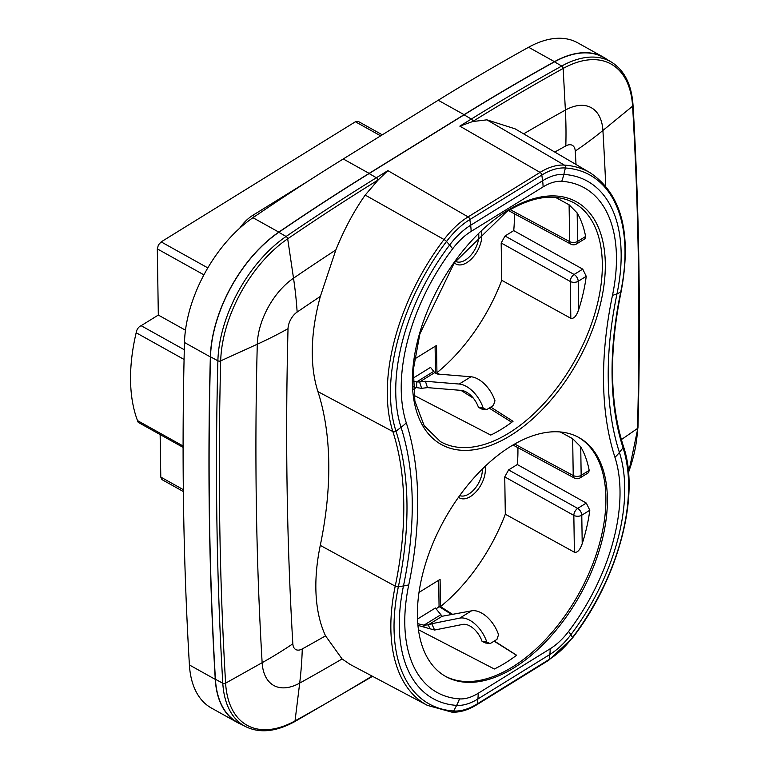 <?xml version="1.0" encoding="UTF-8"?>
<svg xmlns="http://www.w3.org/2000/svg" width="769" height="769" viewBox="0 0 769 769"><rect width="100%" height="100%" fill="white"/><g stroke="black" fill="none" stroke-linecap="round" stroke-linejoin="round"><path stroke-width="1.15" d="M183.089 447.366L138.689 422.623A5.931 3.364 -60.9 0 1 137.507 420.605A167.363 94.952 -60.9 0 1 136.171 332.766A5.921 3.364 -60.9 0 1 140.179 326.152A5.921 3.364 -60.9 0 1 141.121 325.7L184.3 349.751M141.121 325.7L158.318 315.059L157.309 248.877L158.404 244.936L161.154 241.889L355.403 121.771L358.248 121.415M183.349 491.526L161.961 479.606L160.788 477.107L160.135 434.572M490.113 643.624L485.364 642.961L482.038 641.308L486.777 641.98L490.113 643.624L496.966 639.385L498.533 634.713A25.377 14.649 58.3 0 0 481.596 613.037A25.377 14.649 58.3 0 0 471.484 610.855L442.156 616.257L428.237 624.87L431.726 623.717L434.629 630.032L462.621 624.428A18.331 10.583 58.3 0 1 469.936 626.014A18.331 10.583 58.3 0 1 482.038 641.308M486.777 641.98A25.377 14.649 -121.7 0 0 469.849 620.304A25.377 14.649 -121.7 0 0 459.727 618.122L431.726 623.717M514.096 667.752A136.776 77.602 119.1 0 0 600.666 545.692A136.776 77.602 119.1 0 0 578.98 437.58A136.776 77.602 119.1 0 0 510.722 446.376A136.776 77.602 119.1 0 0 424.142 568.435A136.776 77.602 119.1 0 0 445.837 676.547A136.776 77.602 119.1 0 0 514.096 667.752M372.571 676.326L294.546 721.726C275.831 731.905 259.413 733.482 245.292 726.455L237.948 722.562A106.084 60.193 -60.9 0 1 215.416 679.277A4053.072 2299.579 -60.9 0 1 209.553 520.152A4053.072 2299.579 -60.9 0 1 210.504 356.826A106.084 60.193 -60.9 0 1 278.83 232.296A2382.823 1351.931 -60.9 0 1 369.13 173.554L464.082 114.841A2382.823 1351.931 -60.9 0 1 554.468 61.847A106.084 60.193 -60.9 0 1 604.021 57.752L611.192 61.943A105.911 60.088 -60.9 0 0 561.726 66.038A2.115 1.288 61 0 1 563.158 68.451A104.007 59.011 -60.9 0 1 632.589 106.18A4050.996 2298.397 -60.9 0 1 638.443 265.218A4050.996 2298.397 -60.9 0 1 637.501 428.468A104.007 59.011 -60.9 0 1 628.494 472.339M308.388 180.965L252.684 215.407A33.653 19.09 119.1 0 0 239.726 228.182M413.924 395.304L490.757 435.081A136.69 77.554 119.1 0 0 501.907 428.948A136.69 77.554 119.1 0 0 513.029 421.297L490.766 407.099M511.741 422.268L489.151 408.089M473.32 398.15L460.948 390.373M439.262 374.176L436.936 372.686A135.719 77.006 119.1 0 0 501.744 280.301L570.829 318.299C573.828 318.943 576.433 316.097 578.644 309.772A136.594 77.506 119.1 0 0 586.238 276.321L578.201 281.281A5.643 3.259 -121.7 0 0 574.116 274.475L505.022 235.996L501.177 242.985L501.744 280.301M414.472 359.085L436.523 345.454L436.936 372.686M435.1 346.329L435.514 373.071M478.472 407.387L483.211 408.06A25.377 14.649 -121.7 0 0 459.189 384.039L425.42 381.27L427.477 387.624L461.246 390.392A18.331 10.583 58.3 0 1 478.472 407.387L481.798 409.031L486.546 409.704L493.4 405.465L494.967 400.793A25.377 14.649 58.3 0 0 470.945 376.772L437.177 374.003L434.696 372.619L430.534 367.38L412.963 378.242M416.375 387.557A138.891 78.803 -60.9 0 1 413.299 389.258M241.389 724.388A106.305 60.318 -60.9 0 1 237.208 722.408A106.305 60.318 -60.9 0 1 215.262 679.373A4053.293 2299.704 -60.9 0 1 210.35 356.912A106.305 60.318 -60.9 0 1 278.82 232.123A2383.044 1352.065 -60.9 0 1 369.13 173.381L464.082 114.658A2383.044 1352.065 -60.9 0 1 554.468 61.664A106.305 60.318 -60.9 0 1 603.492 57.194A106.305 60.318 -60.9 0 1 607.375 59.713M237.208 722.408L211.34 707.999A106.305 60.318 -60.9 0 1 189.405 664.964A4053.293 2299.704 -60.9 0 1 184.483 342.493A106.305 60.318 -60.9 0 1 252.953 217.714A2383.044 1352.065 -60.9 0 1 343.262 158.962L438.215 100.249A2383.044 1352.065 -60.9 0 1 528.611 47.255A106.305 60.318 -60.9 0 1 577.634 42.785L603.492 57.194M317.933 391.623L392.872 431.563A170.939 96.99 -60.9 0 1 444.021 239.515L365.198 195.066C353.913 211.177 344.127 229.46 335.851 249.944L320.356 296.411A172.737 97.999 119.1 0 0 317.933 391.623A331.362 188.001 119.1 0 1 320.279 545.384A172.737 97.999 119.1 0 0 325.537 635.857L342.09 658.956L350.231 664.493L427.401 705.375A170.939 96.99 -60.9 0 1 395.228 586.161A2.47 0.98 11.8 0 0 398.361 586.747A335.255 190.212 119.1 0 0 406.955 502.916A335.255 190.212 119.1 0 0 395.987 431.169A168.844 95.798 -60.9 0 1 446.51 241.485A66.615 37.796 -60.9 0 1 469.84 219.55L541.809 175.053A66.615 37.796 -60.9 0 1 565.369 167.988A168.844 95.798 -60.9 0 1 625.005 250.012A168.844 95.798 -60.9 0 1 620.679 292.23A335.255 190.212 119.1 0 0 623.053 447.808A168.844 95.798 -60.9 0 1 628.571 483.932A168.844 95.798 -60.9 0 1 572.53 637.491A66.615 37.796 -60.9 0 1 549.201 659.427L477.232 703.923A66.615 37.796 -60.9 0 1 453.672 710.989A168.844 95.798 -60.9 0 1 398.361 586.747L403.465 585.959A162.269 92.069 119.1 0 0 456.623 705.375A60.04 34.067 119.1 0 0 477.857 699.002L549.825 654.506A60.04 34.067 119.1 0 0 570.858 634.733A162.269 92.069 119.1 0 0 624.716 487.152A162.269 92.069 119.1 0 0 619.41 452.422L623.053 447.808A2.47 1.798 162.1 0 0 623.399 446.299C640.481 495.765 618.228 578.922 572.607 637.828A2.47 0.49 -142.8 0 0 572.53 637.491L570.858 634.733A49.351 9.862 37.2 0 0 568.599 631.436A154.953 87.916 119.1 0 0 614.96 457.353A349.145 198.094 -60.9 0 1 612.489 295.334A154.953 87.916 119.1 0 0 561.735 181.311A52.725 29.914 119.1 0 0 543.087 186.905L471.118 231.411A52.725 29.914 119.1 0 0 452.653 248.772A154.953 87.916 119.1 0 0 406.282 422.844A349.145 198.094 -60.9 0 1 408.752 584.873A154.953 87.916 119.1 0 0 459.516 698.886A52.725 29.914 119.1 0 0 478.164 693.302L550.133 648.796A52.725 29.914 119.1 0 0 568.599 631.436M215.416 679.277L222.799 683.237A4052.899 2299.483 -60.9 0 1 216.935 524.122A4052.899 2299.483 -60.9 0 1 217.887 360.796A105.911 60.088 -60.9 0 1 286.097 236.477A2382.65 1351.835 -60.9 0 1 376.387 177.745L387.874 170.631L378.185 179.936L365.198 195.066M335.851 249.944A2332.983 1323.66 119.1 0 0 293.518 278.195L287.683 238.803A2380.747 1350.758 -60.9 0 1 377.906 180.119A2380.747 1350.758 -60.9 0 1 378.185 179.936M452.653 248.772A49.351 9.862 -142.8 0 0 449.605 245.032L446.51 241.485A2.47 0.49 37.2 0 0 444.021 239.515A68.71 38.988 -60.9 0 1 468.09 216.896L540.059 172.391L459.843 126.135L472.57 121.579L486.873 119.829L564.369 165.104A2.47 1.961 93.8 0 1 565.369 167.988L563.84 174.4A60.04 34.067 119.1 0 0 542.606 180.763L470.638 225.269A60.04 34.067 119.1 0 0 449.605 245.032A162.269 92.069 119.1 0 0 401.043 427.343L395.987 431.169A2.47 1.798 -17.9 0 1 392.872 431.563A333.15 189.02 119.1 0 1 395.228 586.161L320.279 545.384M472.57 121.579A2380.747 1350.758 -60.9 0 1 472.848 121.396A2380.747 1350.758 -60.9 0 1 563.158 68.451L565.378 110.082A2332.983 1323.66 119.1 0 0 523.641 133.844M459.843 126.135L471.339 119.032A2.115 1.221 58.3 0 1 472.848 121.396M543.087 186.905A49.351 28.482 -121.7 0 0 542.606 180.763L541.809 175.053A2.47 1.423 58.3 0 0 540.059 172.391A68.71 38.988 -60.9 0 1 564.369 165.104A170.939 96.99 -60.9 0 1 590.227 172.814L515.076 128.827L486.873 119.829M478.703 234.007A19.744 11.199 -60.9 0 1 465.332 260.047A19.744 11.199 -60.9 0 1 455.479 261.316L455.402 261.277M514.317 213.724A135.719 77.006 119.1 0 1 513.73 230.613L505.022 235.996M513.73 230.613L582.739 269.14L586.238 276.321M585.622 236.458L584.988 238.726L576.51 243.965A5.643 3.259 -121.7 0 0 577.596 241.428L585.622 236.458A136.594 77.506 119.1 0 0 577.163 212.946L577.596 241.428A5.643 3.316 179.1 0 1 569.656 241.61A5.643 3.201 118.3 0 0 570.867 244.138A5.643 5.643 0 0 0 576.51 243.965M555.439 197.335L569.098 204.775L577.163 212.946M582.739 269.14L574.116 274.475A5.643 3.143 119.1 0 0 570.271 281.464A5.643 3.316 -0.9 0 0 578.201 281.281L578.644 309.772M483.211 408.06L486.546 409.704M433.716 371.36L416.615 381.933L419.566 381.972L421.623 388.326L427.477 387.624M434.696 372.619L419.566 381.972L425.42 381.27M412.953 381.059L416.615 381.933L416.702 387.643L421.623 388.326M416.702 387.643L413.136 386.788M482.346 469.042A19.744 11.199 -60.9 0 1 468.898 493.977A19.744 11.199 -60.9 0 1 459.727 495.572M574.395 552.219L573.837 515.393A5.643 3.316 -0.9 0 0 581.777 515.211A5.643 3.259 -121.7 0 0 577.682 508.405A5.643 3.143 119.1 0 0 573.837 515.393L504.743 476.905L508.597 469.917L517.297 464.534L586.305 503.07L589.804 510.241L581.777 515.211L582.21 543.693C579.999 550.027 577.394 552.873 574.395 552.219L505.31 514.221L504.743 476.905M560.293 431.967L572.665 438.705L573.222 475.53A5.643 3.201 118.3 0 0 574.433 478.058A5.643 5.643 0 0 0 580.076 477.885A5.643 3.259 -121.7 0 0 581.162 475.348A5.643 3.316 179.1 0 1 573.222 475.53L514.653 444.04M582.21 543.693A136.594 77.506 119.1 0 0 589.804 510.241M589.198 470.388A136.594 77.506 119.1 0 0 580.73 446.866L581.162 475.348L589.198 470.388L588.554 472.647L580.076 477.885M572.665 438.705L580.73 446.866M418.999 592.418L440.089 579.374L440.502 606.606A135.719 77.006 119.1 0 0 505.31 514.221M517.297 464.534A135.719 77.006 119.1 0 0 517.883 447.645M417.5 619.055L435.389 607.991L442.156 616.257M417.778 623.688L423.959 625.168L428.237 624.87L430.044 628.802L434.629 630.032M438.666 580.249L439.07 606.568A136.776 77.602 -60.9 0 1 436.119 608.904M417.932 625.38L430.044 628.802M440.81 614.748L423.959 625.168L423.988 627.014M418.442 629.724L494.323 669.001A136.69 77.554 119.1 0 0 505.473 662.878A136.69 77.554 119.1 0 0 516.605 655.226L494.332 641.019M516.547 655.265L494.092 641.173M471.282 626.831L470.282 626.206M452.047 614.739L439.07 606.568M452.931 614.566L440.502 606.606M137.507 420.605L183.089 446.01M136.171 332.766L184.07 359.459M158.318 315.059L185.473 330.199M161.154 241.889L207.822 267.891M160.788 477.107L183.33 489.661M471.484 610.855L459.727 618.122M578.221 437.167A136.776 77.602 -60.9 0 1 598.964 545.548A136.776 77.602 -60.9 0 1 512.587 666.906A136.776 77.602 -60.9 0 1 445.078 676.114M406.282 422.844A49.351 35.932 162.1 0 1 401.043 427.343A341.821 193.942 -60.9 0 1 412.222 500.484A341.821 193.942 -60.9 0 1 403.465 585.959A49.351 19.6 -168.2 0 0 408.752 584.873M605.751 186.05A4003.231 2271.299 119.1 0 0 602.915 130.48L632.589 106.18A2.115 1.298 176.6 0 0 633.041 105.315C631.647 84.552 624.37 70.104 611.192 61.943M614.96 457.353A49.351 35.932 -17.9 0 0 619.41 452.422A341.821 193.942 -60.9 0 1 616.998 293.806A162.269 92.069 119.1 0 0 621.15 253.222A162.269 92.069 119.1 0 0 563.84 174.4A49.351 39.248 -86.2 0 1 561.735 181.311M369.13 173.381L343.262 158.962M464.082 114.658L438.215 100.249M278.82 232.123L252.953 217.714M210.35 356.912L184.483 342.493M215.262 679.373L189.405 664.964M554.468 61.664L528.611 47.255M507.127 210.744A138.891 78.803 -60.9 0 1 605.309 263.488A138.891 78.803 -60.9 0 1 510.549 435.542A138.891 78.803 -60.9 0 1 412.376 382.789A138.891 78.803 -60.9 0 1 507.127 210.744M478.164 693.302A49.351 28.482 58.3 0 1 477.857 699.002L477.232 703.923A2.47 1.423 -121.7 0 1 476.77 704.75C468.061 710.114 459.766 712.575 451.874 712.142A2.47 1.961 -86.2 0 0 453.672 710.989L456.623 705.375A49.351 39.248 93.8 0 0 459.516 698.886M550.133 648.796A49.351 28.482 58.3 0 1 549.825 654.506L549.201 659.427A2.47 1.423 -121.7 0 1 548.739 660.244L476.77 704.75M612.489 295.334A49.351 19.6 11.8 0 0 616.998 293.806L620.679 292.23A2.47 0.98 -168.2 0 0 621.092 291.816C608.942 351.462 609.711 402.956 623.399 446.299M471.118 231.411A49.351 28.482 -121.7 0 0 470.638 225.269L469.84 219.55A2.47 1.423 58.3 0 0 468.09 216.896L387.874 170.631M372.1 676.076A2380.747 1350.758 -60.9 0 1 295.036 720.899A104.007 59.011 -60.9 0 1 225.605 683.17A4050.996 2298.397 -60.9 0 1 220.693 360.882A104.007 59.011 -60.9 0 1 287.683 238.803A2.115 1.153 55.7 0 0 286.097 236.477L278.83 232.296M294.546 721.726A2.115 1.288 -119 0 0 295.036 720.899L299.689 683.103A2332.983 1323.66 119.1 0 0 342.09 658.956M464.082 114.841L471.339 119.032A2382.65 1351.835 -60.9 0 1 561.726 66.038L554.468 61.847M633.041 105.315C639.212 209.995 640.856 317.472 637.953 427.766A2.115 1.182 -178.5 0 1 637.501 428.468L621.371 439.599M576.019 164.499A3961.138 2247.422 119.1 0 0 575.25 151.06A423.017 260.153 -3.4 0 0 602.915 130.48A56.243 31.914 119.1 0 0 565.378 110.082A423.017 257.355 -119 0 1 565.811 145.918A2290.889 1299.773 119.1 0 0 554.785 152.07M320.356 296.411A2290.889 1299.773 119.1 0 0 297.142 312.06A14.15 8.026 119.1 0 0 288.029 328.671A3961.138 2247.422 119.1 0 0 292.835 643.807A14.15 8.026 119.1 0 0 302.275 648.94A2290.889 1299.773 119.1 0 0 325.537 635.857M575.25 151.06A14.15 8.026 119.1 0 0 565.811 145.918M302.275 648.94A423.017 257.355 61 0 1 299.689 683.103A56.243 31.914 119.1 0 1 262.142 662.695L225.605 683.17A2.115 1.298 -3.4 0 1 222.799 683.237A105.911 60.088 -60.9 0 0 245.292 726.455M210.504 356.826L217.887 360.796A2.115 1.182 1.5 0 0 220.693 360.882L257.288 344.214A4003.231 2271.299 119.1 0 0 262.142 662.695A423.017 260.153 176.6 0 0 292.835 643.807M369.13 173.554L376.387 177.745A2.115 1.221 58.3 0 1 377.906 180.119M297.142 312.06A423.017 230.229 -124.3 0 0 293.518 278.195A56.243 31.914 119.1 0 0 257.288 344.214A423.017 236.15 -178.5 0 0 288.029 328.671M481.269 231.527A21.859 12.4 -60.9 0 1 466.879 262.604A21.859 12.4 -60.9 0 1 454.335 262.767M573.501 202.593A136.776 77.602 -60.9 0 1 595.696 310.551A136.776 77.602 -60.9 0 1 509.02 432.985A136.776 77.602 -60.9 0 1 440.349 441.55L424.209 425.786L414.876 401.12L413.347 369.562L419.874 333.9L454.344 262.748L506.713 211.696C532.859 196.105 555.122 193.067 573.501 202.593M569.098 204.775L569.656 241.61L510.183 209.629M501.177 242.985L570.271 281.464L570.829 318.299M470.945 376.772L459.189 384.039M586.305 503.07L577.682 508.405L508.597 469.917M485.056 466.418A21.859 12.4 -60.9 0 1 470.445 496.534A21.859 12.4 -60.9 0 1 458.516 497.255M355.403 121.771L380.655 135.844M157.309 248.877L203.92 274.85M252.684 215.407L254.693 216.522M382.299 134.825L358.219 121.406M451.874 712.142L427.401 705.375M637.953 427.766L628.542 472.993M572.607 637.828L548.739 660.244M621.092 291.816C631.983 233.728 621.698 194.057 590.227 172.814M570.867 244.138L508.511 210.6M574.433 478.058L512.981 445.011"/></g></svg>
